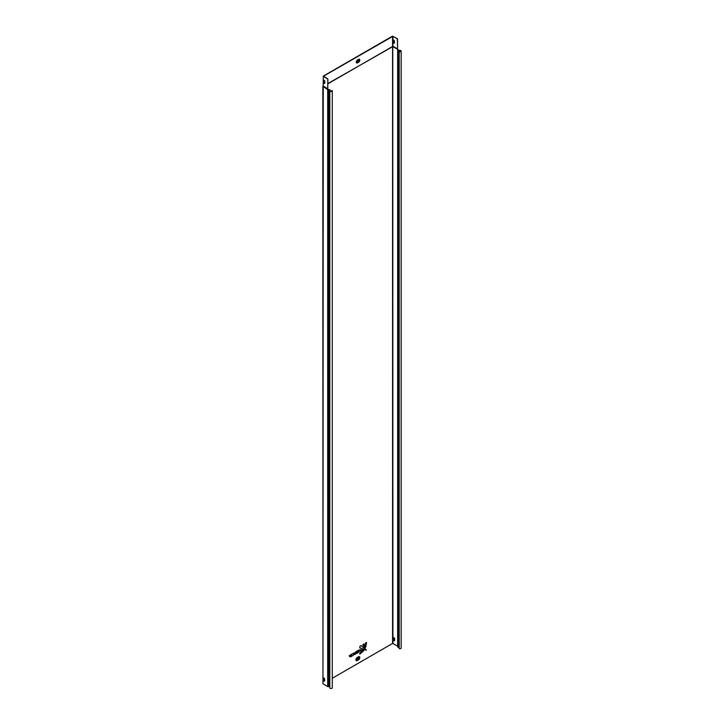 <?xml version="1.0" encoding="UTF-8"?>
<svg xmlns="http://www.w3.org/2000/svg" width="724" height="724" viewBox="0 0 724 724"><rect width="100%" height="100%" fill="white"/><g stroke="black" fill="none" stroke-linecap="round" stroke-linejoin="round"><path stroke-width="1.09" d="M363.394 651.039L359.846 654.098L359.846 652.758L363.394 651.039M360.977 645.573L366.444 650.116L359.846 647.917L359.846 646.387L361.176 645.618L366.435 650.071M359.71 647.835L366.181 650.152L359.71 647.772M365.765 647.048L365.376 643.193L366.543 642.523L365.765 647.048L366.398 642.441M357.928 657.718A0.869 0.498 -60 0 1 357.077 659.193M358.208 658.152A0.869 0.498 -60 0 1 356.977 658.858A0.869 0.498 -60 0 1 358.208 658.152M358.108 60.164A0.869 0.498 -60 0 1 357.258 61.64M358.38 60.599A0.869 0.498 -60 0 1 357.149 61.305A0.869 0.498 -60 0 1 358.38 60.599M349.303 655.817L351.638 654.143L351.638 656.369L350.796 656.858L350.796 655.835L349.448 656.614L350.796 654.949L349.303 655.817M356.543 652.224L357.909 651.79L357.909 652.451L356.407 653.663L358.688 652.098A1.249 0.724 120 0 0 358.751 651.709L358.751 650.062L356.407 651.41L357.909 650.903L356.543 652.224M365.249 648.261L362.742 644.713L364.063 643.953L365.204 648.224M364.109 650.27L359.846 651.247L359.846 649.709L364.036 650.134M354.208 653.546L355.457 651.944L355.258 654.297L354.606 654.677L354.38 653.808L352.651 655.808L353.375 654.261L352.624 653.582L353.511 653.066L354.208 653.546L353.484 653.084M397.376 39.277L397.548 49.142L392.571 46.535L392.571 643.455L332.289 678.261M392.399 46.571L327.945 83.785M397.548 39.177L397.548 48.689L397.956 49.947L399.938 50.372A1.24 0.715 0 0 1 401.177 51.096A1.24 0.715 0 0 1 400.499 51.73A1.24 0.715 0 0 1 399.205 51.666L399.205 648.604A1.24 0.715 180 0 0 400.499 648.668A1.24 0.715 180 0 0 401.177 648.025L401.177 51.096M327.945 79.359L327.42 78.853L327.945 79.359L327.592 89.586L329.067 89.722L329.067 686.651L329.809 687.085M327.773 79.468L327.773 88.98L323.311 86.002M323.257 86.12L327.773 88.98M327.592 89.532L322.949 86.382A0.498 0.498 0 0 0 322.823 86.717L322.967 683.447M322.823 683.646L327.682 686.569L327.682 89.64M324.633 680.759L324.633 679.139A0.869 0.498 -120 0 0 323.402 678.433L323.402 680.053A0.869 0.498 -120 0 0 324.633 680.759M394.489 640.704A0.869 0.498 60 0 1 393.53 639.564L393.53 637.944A0.869 0.498 60 0 1 393.639 637.609M327.682 686.569L329.067 686.651M329.067 89.722L329.809 90.862A1.24 0.715 0 0 0 331.049 91.586A1.24 0.715 0 0 0 332.289 90.862A1.24 0.715 0 0 0 332.044 90.446L331.909 90.581A0.996 0.57 0 0 1 330.053 90.862L330.053 90.147A0.996 0.57 0 0 0 329.067 89.577L327.773 89.486M397.548 49.142L397.711 49.947A0.996 0.57 0 0 0 398.698 50.517L399.938 50.517L399.938 51.666M398.87 647.455L398.698 647.455A0.996 0.57 180 0 1 397.711 646.885L397.711 49.947M324.533 681.094A0.869 0.498 60 0 1 323.574 679.954L323.574 678.334A0.869 0.498 60 0 1 323.682 677.999M397.639 49.25L397.639 646.179L392.924 643.455L392.77 46.39M393.358 639.663A0.869 0.498 -120 0 0 394.589 640.369L394.589 638.749A0.869 0.498 -120 0 0 393.358 638.043L393.53 639.564M332.289 90.862L332.289 687.8A1.24 0.715 180 0 1 331.049 688.515A1.24 0.715 180 0 1 329.809 687.8L329.809 90.862M399.205 51.666L399.449 51.585A0.996 0.57 0 0 0 400.933 51.096A0.996 0.57 0 0 0 399.938 50.517M331.909 90.581L331.547 91.36M331.547 90.772L332.044 90.446M397.024 38.671L392.924 36.3L392.924 46.218L397.376 48.789M397.195 38.571L392.399 36.2L323.311 76.083L323.166 86.201M327.42 78.853L323.166 76.282M327.592 78.753L323.492 76.183L392.924 36.3M394.308 43.159A0.869 0.498 60 0 1 393.358 42.019L393.358 40.399A0.869 0.498 60 0 1 393.458 40.073M323.574 82.31L323.574 80.69A0.869 0.498 60 0 1 324.804 81.396L324.804 83.016A0.869 0.498 60 0 1 323.574 82.31L323.755 82.21A0.869 0.498 -120 0 0 324.705 83.35M327.945 83.531L393.042 46.454L392.571 46.218L392.571 36.3M393.186 40.499L393.186 42.119A0.869 0.498 -120 0 0 394.408 42.834L394.408 41.214A0.869 0.498 -120 0 0 393.186 40.499L393.358 40.399M323.854 80.255A0.869 0.498 -120 0 0 323.755 80.59L323.755 82.21M322.967 683.845L323.239 86.129M356.407 651.609L357.909 650.903M356.543 652.333L357.909 651.79M358.534 650.188L358.534 651.627A1.195 0.688 -60 0 1 358.48 652.007L358.552 652.025A1.249 0.724 120 0 0 358.606 651.627L358.751 651.709M357.774 650.822L356.407 651.528M366.308 642.496L365.557 646.966M363.855 643.908L365.186 648.152L363.928 643.871M363.982 650.062L359.71 651.084M363.204 651.03L359.71 653.908M354.606 654.514L355.312 653.51L354.606 654.433M352.76 655.582L354.461 653.6L352.814 655.464M355.312 652.025L355.457 653.591M350.796 656.695L351.502 656.288L350.796 656.614M349.448 656.451L350.651 655.754L349.448 656.369M349.303 655.573L350.796 654.949M351.502 654.225L351.638 656.369M366.172 650.152L361.032 645.536M358.407 656.949A1.457 0.842 -60 0 1 358.661 656.876A1.457 0.842 -60 0 1 359.321 657.609A1.457 0.842 -60 0 1 358.289 659.383L356.977 659.872A1.24 0.715 -60 0 1 356.099 659.365A1.24 0.715 -60 0 1 356.136 659.075M358.471 659.836L358.289 659.383L357.068 660.098A1.457 0.842 -60 0 1 356.108 659.89A1.457 0.842 -60 0 1 356.036 659.501A1.457 0.842 -60 0 1 357.068 657.718L357.24 657.473A1.882 1.086 120 0 0 355.909 659.781A1.882 1.086 120 0 0 357.24 660.55L358.471 659.836A1.882 1.086 120 0 0 359.801 657.528A1.882 1.086 120 0 0 358.471 656.759L357.24 657.473M357.249 60.3L358.289 59.739A1.113 0.643 -60 0 1 359.086 60.192A1.113 0.643 -60 0 1 358.289 61.558L357.24 62.164A1.113 0.643 -60 0 1 356.452 61.712A1.113 0.643 -60 0 1 356.479 61.459M358.498 59.549A1.33 0.769 -60 0 1 358.715 59.486A1.33 0.769 -60 0 1 359.321 60.155A1.33 0.769 -60 0 1 358.38 61.784L357.33 62.391A1.33 0.769 -60 0 1 356.452 62.201A1.33 0.769 -60 0 1 356.389 61.848A1.33 0.769 -60 0 1 357.33 60.219L357.502 59.965A1.756 1.014 120 0 0 356.262 62.119A1.756 1.014 120 0 0 357.502 62.843L358.552 62.237A1.756 1.014 120 0 0 359.801 60.083A1.756 1.014 120 0 0 358.552 59.359L357.502 59.965M358.289 61.558L358.552 62.237M328.035 686.651L328.035 89.722M398.698 647.455L398.698 50.517M323.139 86.961L323.311 76.491M358.552 59.359L357.457 60.146M357.24 62.164L357.502 62.843M358.471 656.759L357.194 657.645M356.977 659.872L357.24 660.55M358.217 657.075L358.208 657.139A1.24 0.715 -60 0 1 359.077 657.645A1.24 0.715 -60 0 1 358.208 659.157M356.977 657.845L358.208 657.139M358.534 651.627L358.606 650.143M356.407 653.5L358.579 652.378M356.543 652.414L357.774 651.709M358.344 652.306L356.407 653.419M359.71 651.166L364.127 650.261M359.71 654.016L363.376 651.175M355.24 652.062L355.24 653.51M353.231 654.116L352.633 653.582M351.43 654.27L351.43 656.252M349.303 655.654L350.651 654.876M356.452 62.201L357.403 60.192L358.715 59.486M356.108 659.89L357.14 657.7L358.661 656.876"/></g></svg>
